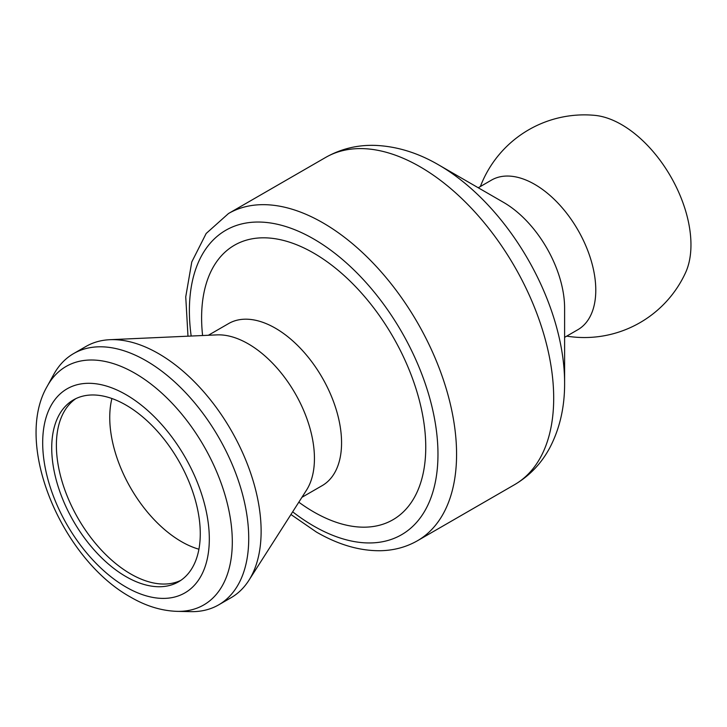 <?xml version="1.0" encoding="UTF-8"?>
<svg xmlns="http://www.w3.org/2000/svg" width="727" height="727" viewBox="0 0 727 727"><rect width="100%" height="100%" fill="white"/><g stroke="black" fill="none" stroke-linecap="round" stroke-linejoin="round"><path stroke-width="1.09" d="M111.913 398.514A101.389 58.542 -120 0 0 181.441 541.633A101.389 58.542 -120 0 0 198.925 549.221M75.862 398.632A105.033 60.641 -120 0 0 68.429 405.421A105.033 60.641 -120 0 0 65.357 491.334A105.033 60.641 -120 0 0 130.66 573.93A105.033 60.641 -120 0 0 171.199 583.427A105.033 60.641 -120 0 0 180.796 580.382M125.998 405.093A105.033 60.641 -120 0 0 73.482 399.886A105.033 60.641 -120 0 0 57.378 484.055A105.033 60.641 -120 0 0 125.998 576.62A105.033 60.641 -120 0 0 178.515 581.818A105.033 60.641 -120 0 0 194.618 497.65A105.033 60.641 -120 0 0 125.998 405.093M177.243 611.362L190.71 611.643A145.073 83.759 -120 0 0 218.682 604.855A145.073 83.759 -120 0 0 240.919 488.608A145.073 83.759 -120 0 0 146.145 360.774A145.073 83.759 -120 0 0 73.609 353.586A145.073 83.759 -120 0 0 53.753 374.423L47.255 386.219C12.95 444.679 62.222 559.317 130.542 597.085C145.991 606.1 161.558 610.853 177.243 611.362A137.685 79.497 -120 0 0 229.859 515.434A137.685 79.497 -120 0 0 134.949 373.269A137.685 79.497 -120 0 0 47.255 386.219M218.682 604.855L231.077 597.703A145.073 83.759 -120 0 0 248.843 580.4A145.073 83.759 -120 0 0 158.541 353.613A145.073 83.759 -120 0 0 109.877 339.7A145.073 83.759 -120 0 0 86.013 346.434L73.609 353.586M248.843 580.4L306.521 490.125A93.565 54.016 -120 0 0 248.28 343.862A93.565 54.016 -120 0 0 216.891 334.883L109.877 339.7M298.815 502.184A158.495 91.511 -120 0 0 313.682 511.908A158.495 91.511 -120 0 0 392.925 519.76A158.495 91.511 -120 0 0 417.225 392.753A158.495 91.511 -120 0 0 313.682 253.087A158.495 91.511 -120 0 0 234.43 245.235A158.495 91.511 -120 0 0 202.597 335.529M301.923 497.323L322.188 485.627A93.565 54.016 -120 0 0 336.528 410.655A93.565 54.016 -120 0 0 275.406 328.204A93.565 54.016 -120 0 0 228.623 323.57L208.358 335.265M503.538 202.37L438.735 164.947A178.015 102.78 -120 0 1 564.606 382.975L564.606 308.148A86.368 49.863 -120 0 0 503.538 202.37L438.735 164.947C417.98 152.815 396.788 146.291 375.159 145.382C357.357 144.827 340.854 148.844 325.641 157.441L228.514 213.511L206.177 233.467L191.774 261.965L185.739 296.852L187.984 336.183M564.606 337.355L577.892 329.685A86.368 49.863 -120 0 0 591.133 260.475A86.368 49.863 -120 0 0 534.708 184.367A86.368 49.863 -120 0 0 491.525 180.087L478.239 187.757M566.724 336.128A111.331 111.331 0 0 0 685.579 272.634A98.127 56.651 -120 0 0 621.576 124.617A98.127 56.651 -120 0 0 594.777 115.357A111.331 111.331 0 0 0 480.365 186.539M125.998 587.053A117.819 68.029 -120 0 0 209.312 538.952A117.819 68.029 -120 0 0 125.998 394.652A117.819 68.029 -120 0 0 42.684 442.752A117.819 68.029 -120 0 0 125.998 587.053M564.606 382.975C564.743 407.011 559.799 428.63 549.766 447.814C541.342 463.508 529.61 475.794 514.571 484.673L417.443 540.752A188.929 109.077 -120 0 0 446.405 389.354A188.929 109.077 -120 0 0 322.979 222.871A188.929 109.077 -120 0 0 228.514 213.511M292.663 511.817A175.78 101.489 -120 0 0 313.682 526.021A175.78 101.489 -120 0 0 437.972 454.257A175.78 101.489 -120 0 0 313.682 238.974A175.78 101.489 -120 0 0 191.174 336.038M514.571 484.673A188.929 109.077 -120 0 0 543.523 333.284A188.929 109.077 -120 0 0 420.106 166.792A188.929 109.077 -120 0 0 325.641 157.441M417.443 540.752C406.166 547.186 393.689 550.512 380.003 550.73C359.365 550.866 338.164 544.632 316.399 532.046L290.945 514.507"/></g></svg>
